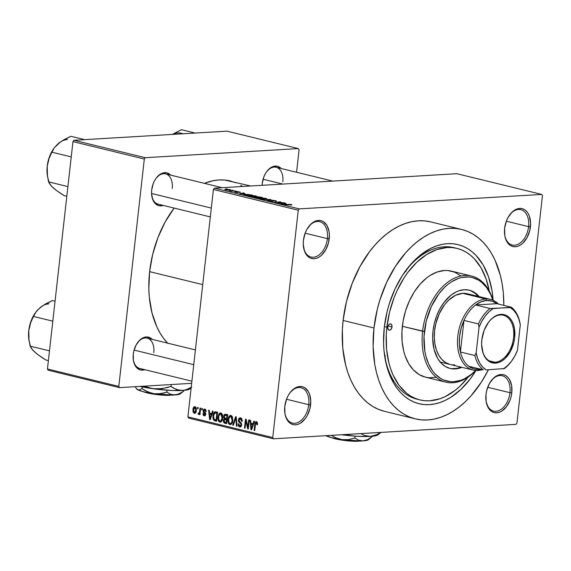 <?xml version="1.0" encoding="UTF-8"?>
<svg xmlns="http://www.w3.org/2000/svg" width="571" height="571" viewBox="0 0 571 571"><rect width="100%" height="100%" fill="white"/><g stroke="black" fill="none" stroke-linecap="round" stroke-linejoin="round"><path stroke-width="0.86" d="M303.451 246.793A18.201 11.748 103.7 0 0 315.713 256.757A18.201 11.748 103.7 0 0 327.39 238.628L329.21 238.814A19.5 12.591 -76.3 0 1 316.555 258.278A19.5 12.591 -76.3 0 1 303.508 247.172A19.5 12.591 -76.3 0 1 303.415 240.348L303.244 244.074L304.4 250.869L307.362 255.944L309.396 257.578L311.695 258.527L314.164 258.742L316.727 258.228L319.268 256.993L321.694 255.087L325.848 249.591L328.546 242.568L329.381 235.088L329.053 231.54L326.955 225.488L323.236 221.584L320.938 220.642L318.468 220.42L313.365 222.176L310.938 224.075L306.784 229.578L305.221 232.961L303.415 240.348A19.5 12.591 -76.3 0 1 308.447 226.944A19.5 12.591 -76.3 0 1 323.093 221.505A19.5 12.591 -76.3 0 1 329.21 238.814L327.39 238.628A18.201 11.748 -76.3 0 1 311.031 257.029A18.201 11.748 -76.3 0 1 303.451 246.793M504.65 234.802A18.201 11.748 103.7 0 0 516.912 244.766A18.201 11.748 103.7 0 0 528.589 226.637L530.416 226.823A19.5 12.591 -76.3 0 1 517.754 246.294A19.5 12.591 -76.3 0 1 504.707 235.181A19.5 12.591 -76.3 0 1 504.621 228.364L504.778 235.637L505.599 238.878L508.561 243.953L510.595 245.587L512.894 246.536L515.363 246.751L517.926 246.237L520.466 245.002L522.893 243.096L527.047 237.6L529.745 230.577L530.587 223.104L529.431 216.309L528.154 213.504L526.469 211.234L524.435 209.6L522.137 208.651L519.667 208.429L514.564 210.185L512.137 212.091L507.983 217.587L506.42 220.97L504.621 228.364A19.5 12.591 -76.3 0 1 509.646 214.953A19.5 12.591 -76.3 0 1 524.292 209.514A19.5 12.591 -76.3 0 1 530.416 226.823L528.589 226.637A18.201 11.748 -76.3 0 1 512.237 245.038A18.201 11.748 -76.3 0 1 504.65 234.802M486.028 400.863A18.201 11.748 103.7 0 0 498.283 410.827A18.201 11.748 103.7 0 0 509.96 392.698L511.787 392.884A19.5 12.591 -76.3 0 1 499.125 412.355A19.5 12.591 -76.3 0 1 486.078 401.242A19.5 12.591 -76.3 0 1 485.992 394.425L486.149 401.698L488.248 407.744L489.939 410.014L491.966 411.648L494.265 412.597L496.741 412.812L499.297 412.298L501.838 411.063L506.491 406.659L509.982 400.278L511.116 396.638L511.787 392.884L511.63 385.611L509.532 379.565L507.84 377.295L505.813 375.661L503.515 374.712L501.038 374.49L495.942 376.246L493.508 378.152L489.361 383.648L486.656 390.671L485.992 394.425A19.5 12.591 -76.3 0 1 491.017 381.014A19.5 12.591 -76.3 0 1 505.67 375.575A19.5 12.591 -76.3 0 1 511.787 392.884L509.96 392.698A18.201 11.748 -76.3 0 1 493.608 411.099A18.201 11.748 -76.3 0 1 486.028 400.863M284.822 412.854A18.201 11.748 103.7 0 0 297.084 422.811A18.201 11.748 103.7 0 0 308.761 404.689L310.588 404.875A19.5 12.591 -76.3 0 1 297.926 424.339A19.5 12.591 -76.3 0 1 284.879 413.233A19.5 12.591 -76.3 0 1 284.793 406.409L284.95 413.682L285.771 416.93L288.733 422.005L290.767 423.639L293.066 424.588L295.542 424.803L298.098 424.289L300.639 423.054L305.292 418.65L307.219 415.652L309.917 408.629L310.76 401.149L309.603 394.361L308.326 391.549L304.607 387.645L302.316 386.703L299.839 386.481L294.736 388.237L290.089 392.634L288.162 395.639L286.592 399.022L284.793 406.409A19.5 12.591 -76.3 0 1 289.818 393.005A19.5 12.591 -76.3 0 1 304.464 387.566A19.5 12.591 -76.3 0 1 310.588 404.875L308.761 404.689A18.201 11.748 -76.3 0 1 292.409 423.09A18.201 11.748 -76.3 0 1 284.822 412.854M163.249 205.417A16.902 10.913 -76.3 0 1 151.772 195.846A16.902 10.913 -76.3 0 1 151.693 189.936L151.543 193.162L152.543 199.051L155.112 203.447L158.866 205.688L163.249 205.417M144.82 369.687A16.902 10.913 -76.3 0 1 133.343 360.123A16.902 10.913 -76.3 0 1 133.271 354.206L133.407 360.508L135.227 365.754L136.69 367.717L140.437 369.958L144.82 369.687M262.125 185.311A16.902 10.913 -76.3 0 1 262.267 183.348L262.125 185.311M286.506 399.257L308.761 404.689L286.506 399.257M487.705 387.266L509.96 392.698L487.705 387.266M506.334 221.205L528.589 226.637L506.334 221.205M305.135 233.196L327.39 238.628L305.135 233.196M419.956 399.921A77.999 50.355 -76.3 0 1 386.874 327.226L386.274 334.727L386.596 349.345L388.908 362.992L390.792 369.287L393.126 375.154L399.086 385.346L406.559 393.198L410.777 396.138L415.26 398.387L419.963 399.921L424.845 400.728L429.863 400.799L440.091 398.722L445.209 396.602L455.201 390.3L459.976 386.174L468.213 377.024A77.999 50.355 -76.3 0 1 419.956 399.921L417.066 399.215A77.999 50.355 -76.3 0 1 384.497 354.905A77.999 50.355 103.7 0 0 418.522 399.536M475.978 370.522A81.896 52.875 -76.3 0 1 421.791 404.268A81.896 52.875 -76.3 0 1 384.661 356.033A81.896 52.875 -76.3 0 1 384.29 327.383L387.095 311.616L389.244 303.879L394.946 289.062L402.312 275.593L411.077 263.995L420.884 254.702L431.376 248.078L436.744 245.851L442.132 244.381L447.486 243.674L452.753 243.746L457.885 244.595L462.824 246.208L467.528 248.571L471.96 251.661L476.064 255.444L483.145 264.965L488.519 276.757L491.959 290.375L493.13 300.296A81.896 52.875 -76.3 0 0 460.59 245.373A81.896 52.875 -76.3 0 0 405.41 271.061A81.896 52.875 -76.3 0 0 384.29 327.383L383.569 343.021L384.005 350.601L386.431 364.933L388.408 371.55L393.776 383.341L397.116 388.408L400.863 392.862L404.967 396.645L409.393 399.736L414.096 402.098L419.043 403.711L424.167 404.561L429.435 404.632L434.788 403.925L440.177 402.455L445.544 400.228L450.854 397.266L461.054 389.272L470.383 378.773L475.978 370.522M415.331 418.864A97.491 62.946 -76.3 0 1 373.976 327.997L373.12 346.611L374.769 364.369L376.525 372.706L378.873 380.572L381.792 387.902L385.261 394.611L389.244 400.649L393.697 405.945L398.587 410.456L403.854 414.132L409.457 416.944L415.338 418.864L421.448 419.871L427.715 419.956L434.088 419.121L440.505 417.365L446.9 414.717L453.21 411.191L459.384 406.83L465.351 401.677L471.068 395.774L481.496 381.963L488.412 369.794A97.491 62.946 -76.3 0 1 415.331 418.864L384.476 411.327A97.491 62.946 103.7 0 1 343.114 320.459L346.447 301.695L352.136 283.509L359.951 266.586L369.601 251.59L374.997 244.995L380.707 239.092L386.681 233.939L392.855 229.578L399.165 226.052L405.56 223.404L411.977 221.655L418.35 220.813L424.617 220.898L430.72 221.905A97.491 62.946 103.7 0 0 343.114 320.459L373.976 327.997A97.491 62.946 -76.3 0 1 461.589 229.442A97.491 62.946 -76.3 0 1 503.836 305.385L503.294 292.666L502.152 283.937L500.403 275.6L495.128 260.405L491.66 253.695L487.677 247.657L483.223 242.361L478.341 237.85L473.066 234.174L467.463 231.362L461.582 229.442L455.48 228.436L449.206 228.35L442.832 229.185L436.422 230.941L430.027 233.589L423.711 237.115L417.537 241.476L411.57 246.629L405.86 252.532L395.432 266.343L386.653 282.381L379.872 300.018L377.31 309.232L373.976 327.997L343.114 320.459L342.372 329.831L342.771 348.103L345.662 365.169L348.01 373.041L350.937 380.365L354.405 387.081L358.388 393.112L362.842 398.408L367.724 402.919L372.999 406.602L378.602 409.414L384.483 411.334M167.539 343.121A89.697 57.914 103.7 0 1 149.616 271.646L152.685 254.38L157.917 237.643L165.112 222.083L174.141 208.08A89.697 57.914 103.7 0 0 149.616 271.646L202.726 284.615L149.616 271.646L148.831 288.769L149.302 297.077L151.965 312.78L156.811 326.755L160.001 332.936L163.67 338.489L167.767 343.357M235.63 182.741L230.22 180.971A89.697 57.914 103.7 0 0 204.411 183.355L212.969 180.743L218.836 179.972L224.603 180.051L250.755 185.989M191.892 381.185L139.781 368.459A15.603 10.071 -76.3 0 1 133.293 359.737M158.21 204.19A15.603 10.071 -76.3 0 1 151.715 195.468M456.871 173.705L214.396 188.152L299.261 208.879L541.736 194.425L456.871 173.705L214.396 188.152L213.397 189.486L298.262 210.207L272.752 437.579L187.895 416.859L213.397 189.486L214.396 188.152L299.261 208.879L541.736 194.425L542.45 195.653L516.948 423.032L515.941 424.36L273.473 438.806L515.941 424.36L516.948 423.032L542.45 195.653L541.736 194.425L456.871 173.705M231.619 190.271L233.096 190.371L231.619 190.271M232.668 190.957L235.552 190.971L231.176 191.228L229.399 190.75L232.668 190.957L229.399 190.75L231.176 191.228L235.552 190.971L232.668 190.957M235.83 191.299L237.308 191.399L235.83 191.299M236.929 191.713L236.886 192.099L237.929 191.713L240.498 192.277L237.807 191.849L238.357 192.47L235.944 192.398L234.667 191.942L237.343 192.377L236.365 191.87L236.929 191.713L237.25 192.384L235.152 191.842L235.323 192.27L237.957 192.527L237.657 191.856L239.92 192.441L239.827 191.992L239.784 192.413L239.827 191.992L236.929 191.713L236.965 192.127M245.03 193.826L239.47 193.755L243.531 192.919L244.174 193.077L242.903 193.312L245.03 193.826L242.903 193.312L244.174 193.077L243.531 192.919L239.47 193.755L245.03 193.826M256.607 196.374L255.794 195.889L255.715 196.602L255.794 195.889L256.665 196.274L255.658 196.602L251.047 196.51L248.942 196.039L249.413 195.582L255.794 195.889L250.341 195.496C248.571 195.567 248.328 195.824 249.613 196.253L255.151 196.645L256.665 196.296M266.693 198.836L265.872 198.351L265.793 199.058L265.872 198.351L266.75 198.737L265.743 199.065L261.125 198.972L259.02 198.501L259.498 198.044L265.872 198.351L260.426 197.959C258.649 198.03 258.406 198.28 259.698 198.715L265.237 199.108L266.75 198.751M291.46 204.596L291.995 204.861L290.91 205.032L289.89 204.511L283.973 204.618L289.59 204.354L291.46 204.596L284.586 204.768L291.995 204.861M286.406 203.933L280.846 203.861L284.908 203.019L285.55 203.176L284.287 203.412L286.406 203.933L284.287 203.412L285.55 203.176L284.908 203.019L280.846 203.861L286.406 203.933M278.776 202.99L284.208 202.848L278.184 203.212L277.535 203.048L279.769 202.127L274.33 202.27L280.347 201.906L281.011 202.07L278.776 202.99L281.011 202.07L280.347 201.906L274.33 202.27L279.769 202.127L277.535 203.048L278.184 203.212L283.594 202.698L278.776 202.99M271.846 200.335L271.789 200.821L271.846 200.335L273.623 200.392L276.136 201.242L273.116 200.485L272.089 200.571L273.438 201.178L273.109 201.399L269.255 201.049L268.591 200.728L269.384 200.535L270.354 201.106L272.617 201.22L271.175 200.535L271.846 200.335L271.339 200.649L272.66 201.192L270.119 201.049L269.384 200.535L268.591 200.735L269.441 201.099L272.831 201.42L272.467 200.485L274.744 200.728L275.5 201.32C276.699 201.235 276.699 201.035 275.5 200.699L275.436 201.306L275.5 200.699L271.339 200.649M262.553 199.393L271.097 199.65L266.9 200.45L270.133 199.629L262.553 199.393L270.133 199.629L266.9 200.45L270.497 199.5L262.553 199.393M257.014 196.745L256.957 197.266L257.014 196.745L258.27 196.745L262.553 197.559L256.536 197.923L253.795 197.131L257.014 196.745L254.452 196.952L254.63 197.459L256.536 197.923L262.553 197.559L256.379 197.038M245.309 194.276L252.468 195.104L246.451 195.46L243.667 194.682L245.309 194.276L243.874 194.797L246.451 195.46L252.468 195.104L245.309 194.276M225.952 189.301L230.627 189.886L226.466 190.036L224.781 189.558L225.952 189.301C224.653 189.358 224.482 189.536 225.438 189.85L229.414 190.136C230.748 190.086 230.934 189.9 229.977 189.586L229.92 190.1L229.977 189.586L225.952 189.301M225.838 188.858L227.308 188.958L225.838 188.858M188.608 418.086L273.473 438.806L272.752 437.579L298.262 210.207L299.261 208.879L298.262 210.207L213.397 189.486L187.895 416.859L272.752 437.579L273.473 438.806L188.608 418.086L187.895 416.859L188.608 418.086M197.595 407.416L197.452 408.693L198.066 408.843L198.208 407.566L197.595 407.416L197.452 408.693L198.066 408.843L198.208 407.566L197.595 407.416M201.806 408.443L201.663 409.721L202.277 409.871L202.42 408.593L201.806 408.443L201.663 409.721L202.277 409.871L202.42 408.593L201.806 408.443M212.469 411.049L211.641 413.59L209.521 413.076L209.286 410.271L208.643 410.114L209.6 419.535L210.242 419.692L213.111 411.206L212.469 411.049L211.641 413.59L209.521 413.076L209.286 410.271L208.643 410.114L209.6 419.535L210.242 419.692L213.111 411.206L212.469 411.049M220.841 412.976L218.929 413.911L221.926 413.732L218.929 413.911L217.965 416.973L218.6 416.937L217.965 416.973C217.58 419.428 218.193 421.155 219.806 422.147L220.713 422.09L219.806 422.147C221.591 421.962 222.554 420.591 222.711 418.022L222.447 414.81L221.826 413.604L220.706 412.947L219.542 413.247L218.015 416.559L218.429 420.898L219.521 422.048L220.642 422.119L221.698 421.262L222.433 419.571L222.526 415.06L220.377 412.926M230.927 415.438L229.014 416.373L232.004 416.195L229.014 416.373L228.043 419.435L228.678 419.399L228.043 419.435C227.658 421.89 228.279 423.611 229.892 424.61L230.798 424.553L229.892 424.61C231.676 424.424 232.64 423.054 232.79 420.484L232.269 416.623L231.191 415.524L229.87 415.552L228.814 416.694L228.164 418.607L228.421 423.168L229.328 424.353L230.727 424.581L231.776 423.725L232.518 422.033L232.525 417.265L230.456 415.388M239.634 426.987L240.541 426.937L239.634 426.987L241.654 424.967L238.964 420.049L240.377 418.821L241.804 418.736L240.377 418.821L241.619 421.27L242.254 421.234L241.619 421.27L242.247 421.305L240.163 417.729L238.799 418.522L238.328 420.57L238.842 422.055L240.869 423.675L241.026 424.931L240.491 425.859L239.606 425.902L238.885 425.224L238.714 423.896L238.086 423.868L238.592 426.294L240.355 427.001L241.248 426.273L241.654 424.967L241.29 423.025L239.063 420.941L239.263 419.193L240.677 418.928L241.39 419.692L241.619 421.27L242.247 421.305L242.275 420.727L241.704 418.579L240.548 417.786L240.013 417.729L238.35 419.913L239.042 422.269L240.955 423.825L241.048 424.781L239.734 425.937L238.714 423.896L238.086 423.868L239.634 426.987L240.113 427.037M253.852 421.155L253.017 423.696L250.897 423.175L250.662 420.377L250.019 420.22L250.976 429.642L251.625 429.799L254.495 421.312L253.852 421.155L253.017 423.696L250.897 423.175L250.662 420.377L250.019 420.22L250.976 429.642L251.625 429.799L254.495 421.312L253.852 421.155M256.507 421.683C255.394 421.783 254.816 422.668 254.787 424.332L255.423 424.296L254.787 424.332L254.102 430.406L254.716 430.555L255.63 423.232L257.435 422.661L256.365 422.718L256.9 424.76L257.528 424.795L257.043 421.962L255.944 421.691L255.223 422.426L254.102 430.406L254.716 430.555L255.68 423.104L256.579 422.825L256.9 424.76L257.528 424.795L257.4 422.547L256.172 421.648M248.706 419.899L247.907 427.051L246.122 419.264L245.466 419.107L244.459 428.05L245.073 428.2L245.88 421.027L247.664 428.828L248.321 428.992L249.32 420.049L248.706 419.899L247.907 427.051L246.122 419.264L245.466 419.107L244.459 428.05L245.073 428.2L245.88 421.027L247.664 428.828L248.321 428.992L249.32 420.049L248.706 419.899M235.616 416.702L232.683 425.174L233.325 425.331L235.837 417.829L236.394 426.08L237.029 426.23L236.216 416.844L235.616 416.702L232.683 425.174L233.325 425.331L235.837 417.829L236.394 426.08L237.029 426.23L236.216 416.844L235.616 416.702M225.766 414.296C224.524 414.068 223.803 414.789 223.604 416.466L224.246 416.43L223.604 416.466L224.196 418.864L226.359 418.736L224.196 418.864L223.325 420.577L223.96 420.542L223.325 420.577L224.76 423.239L226.73 423.118L224.76 423.239L226.666 423.703L227.665 414.76L224.981 414.239L224.018 415.024L223.568 417.123L224.196 418.864L223.497 419.799L223.332 421.484L224.103 422.954L226.666 423.703L227.665 414.76L225.138 414.225M215.788 411.862C214.025 411.912 213.083 413.233 212.962 415.809L213.597 415.774L212.962 415.809L213.911 420.42L216.695 420.249L213.911 420.42L216.645 420.713L214.86 420.82L216.58 421.241L217.587 412.298L215.196 411.791L214.125 412.326L213.069 415.046L212.954 418.307L213.911 420.42L216.58 421.241L217.587 412.298L215.174 411.791M204.882 409.079L203.162 410.813L203.797 410.777L203.162 410.813L204.318 413.154L205.581 413.083L204.318 413.154L205.738 413.654L204.975 413.697L205.11 414.282L205.746 414.246L204.232 414.881L203.561 413.647L202.941 413.611L204.154 415.816L204.91 415.774L204.154 415.816L205.746 414.303L203.79 410.799L204.732 409.992L205.881 409.928L204.732 409.992L205.517 411.498L206.145 411.534L204.882 409.079L203.711 409.407L203.226 410.413L203.362 412.283L205.096 413.968L204.375 414.91L203.561 413.647L202.941 413.611L203.19 415.06L204.29 415.845L205.217 415.56L205.76 413.911L205.332 412.683L203.883 411.427L203.897 410.406L204.918 410.057L205.517 411.498L206.145 411.534L205.746 409.678L204.468 409.036M198.58 414.46L200.071 413.447L199.436 413.483L199.322 414.517L199.936 414.667L200.664 408.165L200.05 408.015L199.358 412.84L198.315 413.083L198.037 413.968L198.729 414.46L199.436 413.483L199.322 414.517L199.936 414.667L200.664 408.165L200.05 408.015L199.407 412.69L198.315 413.083L198.037 413.968L198.694 414.467M195.025 406.673C193.719 406.788 193.019 407.794 192.927 409.685L193.569 409.65L192.927 409.685L194.268 413.404L194.954 413.361L194.268 413.404C195.56 413.297 196.253 412.312 196.353 410.456L195.025 406.673L194.169 406.795L193.012 409.114L193.119 412.198L194.704 413.433L196.074 411.891L196.267 408.172L195.625 407.002L194.675 406.638M48.164 370.208L119.525 387.638L191.649 383.334L119.525 387.638L118.811 386.41L47.45 368.98L72.952 141.608L144.313 159.031L118.811 386.41L144.313 159.031L145.32 157.703L298.369 148.588L227.008 131.159L73.959 140.28L145.32 157.703L298.369 148.588L299.083 149.809L296.563 172.264L299.083 149.809L298.369 148.588L227.008 131.159L73.959 140.28L72.952 141.608L73.959 140.28L145.32 157.703L144.313 159.031L72.952 141.608L47.45 368.98L118.811 386.41L119.525 387.638L48.164 370.208L47.45 368.98L48.164 370.208M281.225 168.524L277.456 166.261L273.095 166.525L270.89 167.596L266.857 171.407L265.187 174.005L263.831 176.939L262.267 183.348A16.902 10.913 -76.3 0 1 266.628 171.721A16.902 10.913 -76.3 0 1 281.225 168.524M152.221 339.381L150.444 337.946L146.312 336.933L141.894 338.453L139.788 340.102L136.191 344.87L133.85 350.951L133.271 354.206A16.902 10.913 -76.3 0 1 137.625 342.586A16.902 10.913 -76.3 0 1 152.221 339.381M170.65 175.111L166.882 172.849L162.521 173.113L160.315 174.184L156.283 177.995L154.613 180.593L153.256 183.527L151.693 189.936A16.902 10.913 -76.3 0 1 156.054 178.316A16.902 10.913 -76.3 0 1 170.65 175.111M242.596 186.474L240.784 185.325M155.826 178.63A15.603 10.071 -76.3 0 1 165.611 173.877A15.603 10.071 -76.3 0 1 172.228 188.416A15.603 10.071 103.7 0 0 167.446 174.633A15.603 10.071 103.7 0 0 155.833 178.623M137.404 342.9A15.603 10.071 -76.3 0 1 147.182 338.153A15.603 10.071 -76.3 0 1 153.799 352.692A15.603 10.071 103.7 0 0 149.024 338.91A15.603 10.071 103.7 0 0 137.404 342.9M282.802 181.828A15.603 10.071 103.7 0 0 278.02 168.045A15.603 10.071 103.7 0 0 266.407 172.035A15.603 10.071 -76.3 0 1 276.186 167.289M404.746 271.996A77.999 50.355 -76.3 0 1 454.066 247.678A77.999 50.355 -76.3 0 1 455.508 248.064A77.999 50.355 103.7 0 0 404.746 271.989M384.79 356.632L385.425 355.804M308.219 227.258A18.201 11.748 -76.3 0 1 319.667 221.669A18.201 11.748 -76.3 0 1 327.39 238.628A18.201 11.748 103.7 0 0 321.794 222.54A18.201 11.748 103.7 0 0 308.226 227.251M509.425 215.267A18.201 11.748 -76.3 0 1 520.866 209.678A18.201 11.748 -76.3 0 1 528.589 226.637A18.201 11.748 103.7 0 0 522.993 210.549A18.201 11.748 103.7 0 0 509.425 215.267M490.796 381.328A18.201 11.748 -76.3 0 1 502.244 375.739A18.201 11.748 -76.3 0 1 509.96 392.698A18.201 11.748 103.7 0 0 504.364 376.61A18.201 11.748 103.7 0 0 490.796 381.328M289.597 393.319A18.201 11.748 -76.3 0 1 301.038 387.73A18.201 11.748 -76.3 0 1 308.761 404.689A18.201 11.748 103.7 0 0 303.165 388.601A18.201 11.748 103.7 0 0 289.597 393.312M257.428 422.633L256.365 422.718M251.69 429.599L250.976 429.642L251.69 429.599M253.702 423.653L253.017 423.696L253.702 423.653M252.696 424.688L251.832 427.151L252.532 427.108L251.832 427.151L251.361 428.778L251.982 428.735L251.361 428.778L250.99 424.274L253.545 424.117L250.99 424.274L253.367 424.653L252.696 424.688L251.361 428.778L250.99 424.274L252.696 424.688M248.342 428.792L247.664 428.828L248.342 428.792M246.515 420.991L245.88 421.027L246.515 420.991M245.095 428.007L244.459 428.05L245.095 428.007M248.542 427.015L247.907 427.051L248.542 427.015M241.769 418.671L240.377 418.821M241.433 425.895L239.734 425.937M241.676 424.745L241.048 424.781L241.676 424.745M241.597 423.789L240.955 423.825L241.597 423.789M241.226 422.925L240.056 422.99L241.226 422.925M240.412 422.19L239.042 422.269L240.412 422.19M238.992 419.878L238.35 419.913L238.992 419.878M237.015 426.045L236.394 426.08L237.015 426.045M236.423 419.264L235.916 419.3L236.423 419.264M236.301 417.801L235.837 417.829L236.301 417.801M233.396 425.131L232.683 425.174L233.396 425.131M229.892 424.61L230.377 424.653M232.176 420.32C232.097 422.319 231.369 423.404 230.006 423.561L228.685 421.698L228.657 419.614C228.757 417.679 229.478 416.637 230.812 416.48L232.147 416.402L230.812 416.48L232.176 420.32L232.811 420.285L232.176 420.32L231.59 422.626L230.691 423.525L229.528 423.325L228.857 422.333L228.735 419.021L229.935 416.63L230.92 416.516L231.733 417.237L232.176 420.32M230.363 423.596L230.006 423.561M232.111 416.352L230.812 416.48M227.308 415.146L227.515 414.724M227.722 414.439L227.258 415.267M227.301 418.957L227.037 419.364M226.466 419.835L226.166 422.504L226.801 422.469L225.102 422.247L223.953 420.577L224.66 419.485L227.144 419.442L225.317 419.557L227.101 419.799L226.466 419.835L226.166 422.504L224.282 421.905L224.26 419.714L226.466 419.835M224.66 419.485L227.158 419.328L225.317 419.557M226.937 415.652L226.587 418.793L227.222 418.75L225.374 418.493L224.217 416.609L224.988 415.295L227.615 415.217L225.638 415.338L227.572 415.617L226.937 415.652L226.587 418.793L224.631 418.165L224.196 416.951L224.681 415.467L226.937 415.652M219.806 422.147L220.292 422.19M222.098 417.858C222.012 419.863 221.291 420.941 219.921 421.098L218.607 419.235L218.572 417.151C218.672 415.217 219.392 414.175 220.727 414.018L222.062 413.939L220.727 414.018L222.098 417.858L222.726 417.822L222.098 417.858L220.827 420.955L219.678 421.013L218.772 419.871L218.657 416.559L219.849 414.168L220.834 414.054L221.655 414.774L222.098 417.858M221.841 421.041L219.921 421.098M222.033 413.889L220.727 414.018M217.158 412.74L217.451 412.262M217.565 412.119L217.001 413.076M216.852 413.197L216.088 420.042L214.146 419.385L213.568 415.973L214.061 413.847L215.752 412.926L217.53 412.819L215.752 412.926L217.487 413.154L216.852 413.197L216.088 420.042L213.897 419.064L213.568 415.973L214.76 412.954L216.852 413.197M215.16 412.862L215.752 412.926M210.314 419.492L209.6 419.535L210.314 419.492M212.319 413.547L211.641 413.59L212.319 413.547M211.32 414.589L210.449 417.044L211.156 417.008L210.449 417.044L209.978 418.671L210.599 418.636L209.978 418.671L209.607 414.168L212.162 414.018L209.607 414.168L211.984 414.546L211.32 414.589L209.978 418.671L209.607 414.168L211.32 414.589M205.86 409.885L204.732 409.992M204.154 415.816L204.561 415.859M202.298 409.685L201.663 409.721L202.298 409.685M199.25 413.896L198.037 413.968L199.25 413.896M200.164 412.64L199.407 412.69L200.164 412.64M200.307 411.348L199.672 411.391L200.307 411.348M198.087 408.658L197.452 408.693L198.087 408.658M195.739 410.306L194.39 412.483L193.548 409.771L194.904 407.594L196.017 407.53L194.904 407.594L195.739 410.306L196.374 410.271L195.739 410.306L194.825 412.426L193.69 411.748L193.676 409L194.461 407.651L195.603 408.329L195.739 410.306M195.86 412.419L194.39 412.483M224.988 415.295L225.638 415.338M290.732 204.632L290.218 204.889M285.5 203.926L281.739 204.018L283.787 203.504L285.479 204.068L283.787 203.504L281.753 203.89L285.5 203.926M279.719 202.598L279.769 202.127L279.719 202.598M280.297 202.362L280.347 201.906L280.297 202.362M275.5 201.32C276.699 201.235 276.699 201.035 275.5 200.699M274.744 200.728L274.808 201.17M272.831 201.42L272.467 200.485M269.326 201.071L269.384 200.535L269.326 201.071M270.119 201.049L270.076 200.685M258.813 198.301L259.748 198.365M260.397 198.672L259.919 198.251L261.197 198.829L264.63 198.958L260.376 198.858L259.919 198.251L265.172 198.394C266.129 198.715 265.95 198.901 264.63 198.958L265.822 198.701L265.779 199.065M254.452 196.952L254.63 197.459M255.558 197.466L258.42 197.623L256.6 197.916L255.166 197.095L258.42 197.623L255.166 197.095M257.914 197.288L261.233 197.452L259.106 197.766L257.892 197.495L257.635 196.895L261.233 197.452L257.635 196.895M248.735 195.839L249.613 196.253M255.094 195.932L249.841 195.789L255.094 195.932C256.051 196.253 255.865 196.438 254.545 196.495L250.291 196.395L249.841 195.789M244.702 194.782L246.544 195.268L251.154 194.989L247.928 194.411L244.702 194.782L247.628 194.397L251.133 195.182L246.522 195.453L244.552 194.996M244.117 193.819L240.355 193.912L242.411 193.405L244.102 193.962L242.411 193.405L240.37 193.783L244.117 193.819M239.92 192.441L239.827 191.992M237.372 192.291L237.415 191.92L237.372 192.291M237.729 192.541L237.779 192.077L237.729 192.541M237.957 192.527L237.779 192.077M235.152 191.842L235.323 192.27M230.627 189.893L229.977 189.586M224.781 189.551L225.438 189.85M228.8 189.986L226.066 189.979L226.608 189.451L229.335 189.615L228.778 190.164L229.699 189.85L229.335 189.615L226.08 189.822M265.172 198.394L259.919 198.251M250.312 196.21L255.744 196.238L255.701 196.602M229.335 189.615L226.608 189.451M392.027 326.919L388.03 325.941L389.386 324.15L390.65 323.893A3.248 2.098 -76.3 0 1 392.027 326.919L391.149 329.217L389.522 330.238L388.109 329.396L387.73 327.176A3.248 2.098 -76.3 0 1 390.65 323.893L391.656 324.699L392.027 326.919A3.248 2.098 -76.3 0 1 389.108 330.202A3.248 2.098 -76.3 0 1 387.73 327.176L388.03 325.941L392.027 326.919M470.704 290.746L475.193 293.423L478.191 296.385A40.298 26.016 103.7 0 0 468.755 290.075M433.025 330.923A40.298 26.016 -76.3 0 1 469.234 290.189A40.298 26.016 -76.3 0 1 479.155 296.62L473.98 292.138L469.234 290.182L464.116 289.733L458.834 290.803L456.193 291.902L451.026 295.157L443.967 302.459L439.984 308.654L436.751 315.649L434.403 323.165L433.025 330.923L432.668 338.617L434.074 349.402L437.686 358.46L441.176 363.142L445.373 366.525L450.119 368.481A40.298 26.016 -76.3 0 1 433.025 330.923M471.66 276.057A54.595 35.252 -76.3 0 1 492.937 300.218A54.595 35.252 103.7 0 0 455.101 277.87A54.595 35.252 103.7 0 0 422.597 331.251A54.595 35.252 -76.3 0 1 471.66 276.057L451.411 271.118A54.595 35.252 103.7 0 0 402.348 326.305L424.424 331.437A53.296 34.41 -76.3 0 1 455.751 279.505A53.296 34.41 -76.3 0 1 492.794 300.153L490.653 294.486L486.585 287.513L481.474 282.153L478.598 280.147L472.317 277.556L468.977 277.006L462.067 277.42L458.563 278.377L451.611 281.753L448.242 284.137L444.973 286.956L438.906 293.787L431.355 306.499L426.244 321.173L424.017 336.555L424.86 351.315L425.816 355.876L428.7 364.184L432.768 371.15L435.209 374.048L440.762 378.523L443.824 380.058L450.376 381.664L453.802 381.706L460.79 380.293L464.287 378.844L471.111 374.533L475.622 370.493A53.296 34.41 -76.3 0 1 438.428 376.946A53.296 34.41 -76.3 0 1 424.424 331.437L422.597 331.251A54.595 35.252 103.7 0 0 437.279 378.116A54.595 35.252 103.7 0 0 475.779 370.508A54.595 35.252 -76.3 0 1 445.758 382.135A54.595 35.252 -76.3 0 1 422.597 331.251L402.348 326.305A54.595 35.252 103.7 0 0 425.509 377.188L419.078 374.54L413.397 369.958L408.672 363.613L405.089 355.747L403.776 351.343L402.155 341.786L401.934 331.551L403.112 321.038L405.653 310.638L409.45 300.76L414.36 291.781L420.206 284.044L426.744 277.849L430.199 275.408L437.315 271.953L444.481 270.504L447.992 270.547L454.702 272.189L460.79 275.822M386.874 327.226L384.383 326.619L386.874 327.226A77.999 50.355 -76.3 0 1 456.964 248.385A77.999 50.355 -76.3 0 1 489.233 290.939L486.135 279.019L481.018 267.785L474.273 258.72L470.361 255.109L466.143 252.168L461.661 249.92L456.957 248.385L452.075 247.578L447.057 247.507L436.829 249.584L426.658 254.523L416.944 262.132L408.058 272.131L404.032 277.906L397.016 290.732L394.09 297.662L389.543 312.216L386.874 327.226M467.342 293.737L462.724 293.33L485.871 298.983L462.724 293.33L455.565 295.286L448.67 300.153L444.523 304.821L439.37 313.5L435.88 323.529L434.638 330.53L434.317 337.482L434.938 344.113L436.465 350.159L438.849 355.405L442.004 359.637L445.794 362.692L450.084 364.455A36.401 23.497 -76.3 0 1 434.638 330.53A36.401 23.497 -76.3 0 1 467.349 293.737L490.489 299.39A36.401 23.497 -76.3 0 1 498.426 304.072A36.401 23.497 103.7 0 0 485.871 298.983L486.692 300.496A35.095 22.662 -76.3 0 1 496.898 303.693L492.052 301.138L486.692 300.496L481.11 301.795L475.622 304.964L496.898 303.693L511.359 307.227L510.288 307.583L490.089 308.497L475.622 304.964A35.095 22.662 -76.3 0 1 486.692 300.496L485.871 298.983A36.401 23.497 -76.3 0 1 490.489 299.39M436.008 377.331L428.935 377.759L425.516 377.195L445.758 382.135M405.981 271.61L405.803 270.597M461.889 367.339L455.237 368.93L450.119 368.481A40.298 26.016 -76.3 0 0 461.889 367.339M451.682 368.659L456.907 368.352L460.925 367.103A40.298 26.016 103.7 0 1 449.634 368.359M454.702 364.862L452.36 364.833M84.565 139.645L70.84 136.298L84.565 139.645M51.69 186.274L55.637 189.9L61.111 193.726L64.18 195.667L66.814 196.31L64.18 195.667L55.637 189.9L51.554 186.296L48.542 181.856L67.906 186.589L48.542 181.856L47.186 174.119L47.207 166.282L48.899 158.838L51.875 152.171L71.239 156.897L51.875 152.171L54.302 147.81L58.356 143.499L64.059 139.631L70.84 136.298L61.026 141.501L56.265 145.484M60.555 141.894L54.331 147.768L49.627 156.361L47.207 166.282L47.422 176.039M47.479 176.496L47.207 166.282A26.166 16.894 103.7 0 0 47.322 175.433L49.199 183.212L51.554 186.296L55.223 189.394M54.331 147.768L53.952 148.289A26.166 16.894 103.7 0 0 47.207 166.282L48.899 158.838M50.269 155.412L54.302 147.81M67.392 139.538A26.166 16.894 103.7 0 0 58.356 143.499M151.558 193.483L211.313 208.072L151.558 193.483M263.074 179.237L282.888 184.076L263.074 179.237M193.747 364.669L134.071 350.094L193.747 364.669M481.91 348.196A24.046 15.524 103.7 0 0 495.021 362.242A24.046 15.524 103.7 0 0 513.579 337.661A24.046 15.524 103.7 0 0 500.324 314.978A24.046 15.524 103.7 0 0 488.098 322.843A24.046 15.524 -76.3 0 1 500.324 314.978A24.046 15.524 -76.3 0 1 503.379 315.249A24.046 15.524 -76.3 0 1 513.243 339.988A24.046 15.524 -76.3 0 1 495.021 362.242L495.514 363.149A24.831 16.031 -76.3 0 1 481.938 348.417A24.831 16.031 -76.3 0 1 488.226 322.658A24.831 16.031 -76.3 0 1 500.988 314.357L500.324 314.978L500.988 314.357L504.136 314.635L507.062 315.834L509.653 317.926L511.802 320.809L513.429 324.385L514.471 328.511L514.671 337.775L513.821 342.55L510.388 351.493L505.099 358.495L502.009 360.922L498.768 362.492L495.514 363.149L492.359 362.87L489.44 361.671L486.849 359.58L484.7 356.697L483.073 353.121L481.61 344.47L481.831 339.731L484.122 330.316L488.576 322.194L491.403 319.011L494.493 316.584L497.734 315.014L500.988 314.357A24.831 16.031 -76.3 0 1 514.671 337.775A24.831 16.031 -76.3 0 1 495.514 363.149L495.021 362.242A24.046 15.524 -76.3 0 1 491.966 361.971A24.046 15.524 -76.3 0 1 481.903 348.189M489.133 360.808L495.021 362.242L489.133 360.808M477.841 370.515A36.401 23.497 103.7 0 0 482.424 369.615A36.401 23.497 -76.3 0 1 477.841 370.515A36.401 23.497 -76.3 0 1 473.223 370.108A36.401 23.497 -76.3 0 1 458.292 332.672A36.401 23.497 -76.3 0 1 485.871 298.983A36.401 23.497 103.7 0 0 457.785 336.183A36.401 23.497 103.7 0 0 477.841 370.515L478.955 369.473L477.841 370.515M480.889 369.244A35.095 22.662 -76.3 0 1 478.955 369.473L480.889 369.244M511.673 360.965A35.095 22.662 -76.3 0 1 504.486 368.538L486.214 369.922A33.796 21.819 -76.3 0 1 476.178 352.757L474.879 355.547A35.095 22.662 103.7 0 0 483.209 369.808L468.748 366.275L483.209 369.808A35.095 22.662 -76.3 0 1 474.879 355.547L460.412 352.014A35.095 22.662 103.7 0 0 468.748 366.275L473.587 368.83L478.955 369.473A35.095 22.662 -76.3 0 1 468.748 366.275A35.095 22.662 -76.3 0 1 460.412 352.014L463.959 320.417L461.168 328.197L459.605 336.369L459.348 344.456L460.412 352.014A35.095 22.662 -76.3 0 1 463.959 320.417A35.095 22.662 -76.3 0 1 475.622 304.964L496.898 303.693L511.359 307.227A35.095 22.662 -76.3 0 1 519.696 321.487A35.095 22.662 103.7 0 0 511.359 307.227L493.094 308.604L488.904 311.902L485.079 316.213L481.746 321.38L479.048 327.212L476.178 352.757L474.879 355.547L460.412 352.014L463.959 320.417L478.419 323.95L479.048 327.212L476.178 352.757L477.606 358.338L479.811 363.177L482.716 367.089L486.214 369.922L504.486 368.538A35.095 22.662 103.7 0 0 511.452 361.272L511.894 360.665A33.796 21.819 -76.3 0 1 503.408 368.895L507.598 365.604L511.423 361.293L514.749 356.126L517.454 350.294L520.317 324.749L518.896 319.168L516.691 314.328L513.786 310.417L510.288 307.583A33.796 21.819 -76.3 0 1 520.317 324.749L517.454 350.294A33.796 21.819 -76.3 0 1 511.894 360.665M475.622 304.964A35.095 22.662 103.7 0 0 463.959 320.417L478.419 323.95A35.095 22.662 -76.3 0 1 490.089 308.497L475.622 304.964M490.089 308.497A35.095 22.662 103.7 0 0 478.419 323.95L479.048 327.212A33.796 21.819 -76.3 0 1 493.094 308.604L490.089 308.497M195.139 133.057L181.414 129.71L195.139 133.057M172.349 134.413L181.414 129.71L172.349 134.413M182.934 133.785A26.166 16.894 103.7 0 0 172.749 134.392M55.052 301.21L52.418 300.567L55.052 301.21M33.261 350.544L37.208 354.17L42.682 358.003L45.759 359.944L48.392 360.587L45.759 359.944L37.208 354.17L33.125 350.565L30.113 346.126L49.484 350.858L30.113 346.126L28.757 338.389L28.778 330.552L30.477 323.115L33.446 316.441L52.81 321.173L33.446 316.441L35.873 312.08L39.927 307.769L45.637 303.9L52.418 300.567L42.597 305.77L37.836 309.753M42.126 306.163L37.657 309.91L35.523 312.558A26.166 16.894 103.7 0 0 28.778 330.552L28.993 340.316M35.887 312.073L31.198 320.638L28.778 330.552A26.166 16.894 103.7 0 0 28.893 339.709L28.778 330.552L30.477 323.115M29.057 340.773L30.77 347.482L33.125 350.565L36.794 353.67M31.84 319.681L35.873 312.08M48.97 303.815A26.166 16.894 103.7 0 0 39.927 307.769M361.429 440.948L359.773 441.162A16.902 2.52 6.4 0 0 361.364 440.955M325.791 435.687A22.098 3.298 6.4 0 0 342.093 439.641L335.819 437.807L331.308 435.359L335.819 437.807L342.093 439.641A22.098 3.298 6.4 0 0 362.949 440.891L358.709 440.205L354.884 438.036L348.617 439.599L342.093 439.641L331.937 437.757L325.698 435.637M355.098 436.144L354.884 438.036L355.098 436.144M328.953 435.345L326.776 435.98L328.953 435.345M370.665 437.843L371.764 437.029L371.849 436.301L371.764 437.029L367.396 439.691L362.949 440.891A22.098 3.298 6.4 0 0 368.209 439.813L371.764 437.029L367.396 439.691L362.949 440.891L358.709 440.205L354.884 438.036L348.617 439.599L342.093 439.641L360.901 440.969L366.175 440.527L368.459 439.534M378.166 434.488L374.94 435.894L367.496 436.515L356.968 436.265L341.658 434.745A31.198 4.654 6.4 0 0 370.386 436.408L364.398 435.445L360.786 433.603L364.398 435.445L370.386 436.408A31.198 4.654 6.4 0 0 377.816 434.888L381.007 432.397M353.035 434.067L345.591 434.945L341.694 434.745L345.591 434.945L353.035 434.067M380.75 432.411L376.66 434.717L370.386 436.408L376.66 434.717L380.75 432.411M358.053 441.269L343.606 440.355L331.216 437.579A16.902 2.52 6.4 0 0 358.053 441.269L358.36 440.976L358.053 441.269M173.384 395.025L171.721 395.246A16.902 2.52 6.4 0 0 173.32 395.039M182.62 391.927L177.124 394.597L172.72 394.854L170.658 394.29L166.839 392.113L167.053 390.221L166.839 392.113L163.734 393.048L157.339 393.933L154.049 393.726L150.858 393.034L144.82 390.386L142.008 388.615L142.2 386.888L142.008 388.615L138.724 390.064L136.647 388.894L135.191 386.703L136.74 389.029A22.098 3.298 6.4 0 0 137.654 389.722L136.647 388.894M183.719 391.106L183.798 390.386L183.719 391.106L179.344 393.776L174.904 394.975A22.098 3.298 6.4 0 0 180.165 393.897L183.719 391.106M190.122 388.573L188.473 389.586L184.833 390.278L172.685 390.528L156.911 389.251L140.031 386.41A31.198 4.654 6.4 0 0 152.9 388.73L144.042 386.139L152.9 388.73A31.198 4.654 6.4 0 0 182.342 390.485L176.353 389.529L170.957 386.453L162.107 388.673L152.9 388.73L157.546 389.029L166.568 387.773L170.957 386.453L171.129 384.954L170.957 386.453L173.584 388.194L179.265 390.328L182.342 390.485A31.198 4.654 6.4 0 0 189.765 388.972L191.142 387.902M170.593 384.59L171.129 384.954L171.714 384.526L171.129 384.954L170.593 384.59M191.742 387.109L185.482 389.957L182.342 390.485L185.482 389.957L191.742 387.109M180.415 393.612L178.123 394.611L172.856 395.053L154.049 393.726A22.098 3.298 6.4 0 0 174.904 394.975L170.658 394.29L166.839 392.113L160.565 393.683L154.049 393.726L143.892 391.842L137.654 389.722A22.098 3.298 6.4 0 0 154.049 393.726L147.775 391.892L142.008 388.615L138.724 390.064L136.583 388.751M170.001 395.346L155.555 394.44L143.164 391.656A16.902 2.52 6.4 0 0 170.001 395.346L170.315 395.061L170.001 395.346M303.394 246.429L303.508 247.172M504.593 234.445L504.707 235.181M485.971 400.507L486.078 401.242M284.765 412.49L284.879 413.233M430.727 221.905L461.589 229.442M230.384 423.596L231.926 423.504M225.138 415.274L227.629 415.124M215.181 412.854L217.537 412.719M204.546 414.917L205.631 414.853M194.732 407.58L196.003 407.501M249.663 195.903L249.627 196.26M289.376 393.612L289.818 393.005M490.582 381.621L491.017 381.014M509.204 215.56L509.646 214.953M308.005 227.551L308.447 226.944M454.066 247.678L456.964 248.385M162.499 173.12L222.176 187.695M155.098 203.426L210.321 216.909M332.75 181.1L273.074 166.532M195.396 349.923L147.182 338.153M487.962 323.022L488.226 322.658M481.874 347.975L481.938 348.417M440.198 362.043L473.223 370.108"/></g></svg>
